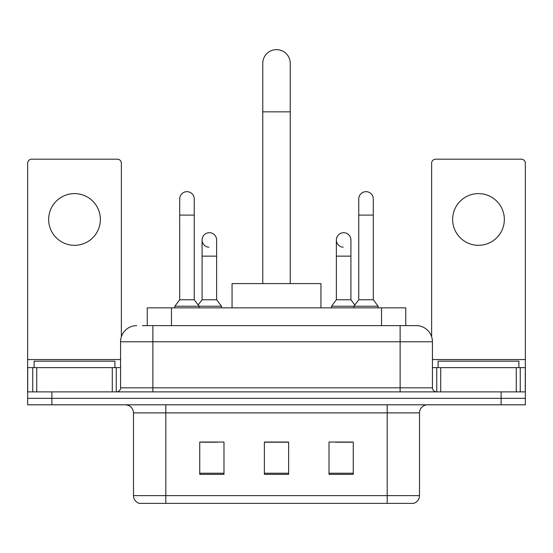 <?xml version="1.0" encoding="UTF-8"?>
<svg xmlns="http://www.w3.org/2000/svg" width="553" height="553" viewBox="0 0 553 553"><rect width="100%" height="100%" fill="white"/><g stroke="black" fill="none" stroke-linecap="round" stroke-linejoin="round"><path stroke-width="0.83" d="M147.243 325.62L147.243 307.848L405.757 307.848L405.757 325.62M142.75 325.62L416.029 325.62M142.384 325.62L152.884 325.62L152.884 341.782L120.568 341.782L120.568 387.833A4.037 4.037 0 0 1 116.524 391.877M136.722 325.62A16.161 16.161 0 0 0 120.568 341.782M416.278 325.62A16.161 16.161 0 0 1 432.432 341.782L432.432 387.833C432.674 390.287 434.022 391.635 436.476 391.877M51.885 391.877L27.65 391.877L27.65 398.34L51.885 398.34L27.65 398.34L27.65 404.803L51.885 404.803L51.885 398.34L501.115 398.34L51.885 398.34L51.885 391.877L501.115 391.877L501.115 398.34L525.35 398.34L501.115 398.34L501.115 404.803L51.885 404.803M501.115 404.803L525.35 404.803L525.35 367.634L525.35 391.877L501.115 391.877M419.506 495.619C419.285 499.49 417.342 502.076 413.692 503.375L387.19 503.375L387.19 495.619L419.506 495.619L419.506 412.884A8.081 8.081 0 0 1 427.587 404.803M133.494 495.619L165.81 495.619L165.81 503.375L387.19 503.375L139.308 503.375A8.081 8.081 0 0 1 133.494 495.619L133.494 412.884C133.01 407.976 130.321 405.28 125.413 404.803M353.256 474.37L353.256 442.047L329.014 442.047L329.014 474.37L353.256 474.37M223.986 474.37L223.986 442.047L199.744 442.047L199.744 474.37L223.986 474.37M288.618 474.37L288.618 442.047L264.382 442.047L264.382 474.37L288.618 474.37M201.278 442.213L217.44 442.213M335.56 442.213L351.722 442.213M288.618 442.213L264.382 442.213M114.906 367.634L114.906 361.171L34.113 361.171L34.113 367.634M74.51 193.605A25.853 25.853 0 0 0 48.657 219.458A25.853 25.853 0 0 0 74.51 245.311A25.853 25.853 0 0 0 100.363 219.458A25.853 25.853 0 0 0 74.51 193.605M112.287 391.877L112.287 367.634L36.74 367.634L36.74 391.877M121.37 336.736L121.37 163.225A4.037 4.037 0 0 0 117.333 159.188L31.687 159.188A4.037 4.037 0 0 0 27.65 163.225L27.65 367.634L36.74 367.634M112.287 367.634L120.568 367.634M27.65 391.877L27.65 367.634M262.765 283.613L262.765 63.36A13.735 13.735 0 0 1 276.5 49.625A13.735 13.735 0 0 1 290.235 63.36A13.735 13.735 0 0 0 276.5 49.625M290.235 283.613L290.235 63.36M320.94 307.848L320.94 283.613L232.06 283.613L232.06 307.848M179.704 215.096L194.248 215.096L194.248 299.767L179.704 299.767L179.704 198.935A7.272 7.272 0 0 1 187.432 191.677A7.272 7.272 0 0 1 194.248 198.935A7.272 7.272 0 0 0 187.432 191.677M179.704 299.767L174.859 306.231L174.859 307.848M194.248 299.767L199.101 306.231L174.859 306.231M216.631 299.767L216.631 256.143L202.087 256.143L202.087 299.767L216.631 299.767L221.476 306.231L199.101 306.231L199.101 307.848M358.752 215.096L373.296 215.096L373.296 299.767L358.752 299.767L358.752 198.935A7.272 7.272 0 0 1 366.48 191.677A7.272 7.272 0 0 1 373.296 198.935A7.272 7.272 0 0 0 366.48 191.677M358.752 299.767L353.899 306.231L353.899 307.848M373.296 299.767L378.141 306.231L331.524 306.231L331.524 307.848M378.141 306.231L378.141 307.848M208.903 247.239A7.272 7.272 0 0 1 202.087 239.981A7.272 7.272 0 0 1 209.815 232.723A7.272 7.272 0 0 1 216.631 239.981L216.631 256.143M202.087 299.767L198.168 304.993M221.476 306.231L221.476 307.848M343.185 247.239A7.272 7.272 0 0 1 336.369 239.981A7.272 7.272 0 0 1 344.097 232.723A7.272 7.272 0 0 1 350.913 239.981L350.913 256.143L336.369 256.143L336.369 239.981M350.913 256.143L350.913 299.767L336.369 299.767L336.369 256.143M336.369 299.767L331.524 306.231M350.913 299.767L354.832 304.993M478.49 193.605A25.853 25.853 0 0 0 452.637 219.458A25.853 25.853 0 0 0 478.49 245.311A25.853 25.853 0 0 0 504.343 219.458A25.853 25.853 0 0 0 478.49 193.605M516.26 391.877L516.26 367.634L440.713 367.634L440.713 391.877M516.26 367.634L525.35 367.634L525.35 163.225A4.037 4.037 0 0 0 521.313 159.188L435.667 159.188A4.037 4.037 0 0 0 431.63 163.225L431.63 336.736M432.432 367.634L440.713 367.634M518.887 367.634L518.887 361.171L438.094 361.171L438.094 367.634M171.478 325.62L171.478 307.848M381.522 325.62L381.522 307.848M152.884 391.877L152.884 387.833L432.432 387.833M120.568 387.833L152.884 387.833L152.884 341.782L400.116 341.782L400.116 391.877M432.432 341.782L400.116 341.782L400.116 325.62M387.19 404.803L387.19 412.884L133.494 412.884M419.506 412.884L387.19 412.884L387.19 495.619L165.81 495.619L165.81 404.803M288.618 473.244L264.382 473.244M223.986 473.244L199.744 473.244M353.256 473.244L329.014 473.244M120.568 359.561L27.65 359.561M116.261 367.634L116.261 391.877M27.712 367.634L27.712 391.877M32.758 391.877L32.758 367.634M262.765 111.837L290.235 111.837M525.35 359.561L432.432 359.561M525.288 391.877L525.288 367.634M520.242 367.634L520.242 391.877M436.739 391.877L436.739 367.634M194.248 215.096L194.248 198.935M373.296 215.096L373.296 198.935M202.087 256.143L202.087 239.981"/></g></svg>
